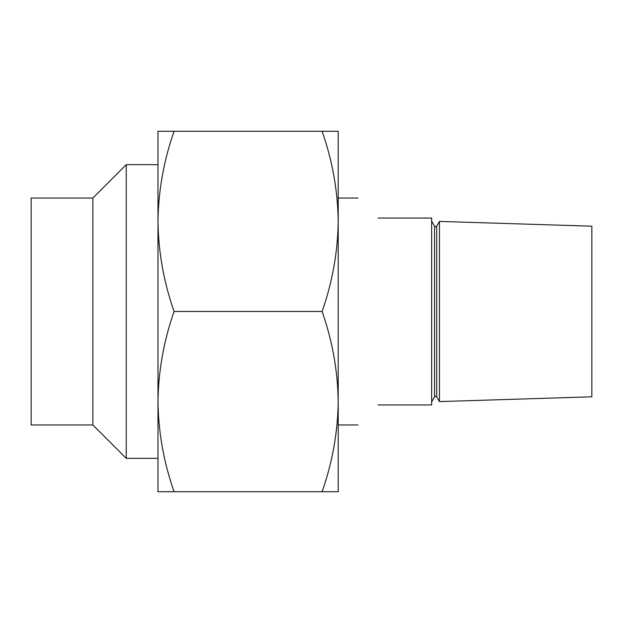 <?xml version="1.0" encoding="UTF-8"?>
<svg xmlns="http://www.w3.org/2000/svg" width="623" height="623" viewBox="0 0 623 623"><rect width="100%" height="100%" fill="white"/><g stroke="black" fill="none" stroke-linecap="round" stroke-linejoin="round"><path stroke-width="0.93" d="M338.203 221.375L338.203 491.726L322.107 491.726C332.417 462.305 337.783 432.269 338.203 401.609C337.767 370.887 332.402 340.851 322.107 311.5C332.417 282.079 337.783 252.042 338.203 221.391C337.767 190.661 332.402 160.625 322.107 131.274L338.203 131.274L338.203 221.391M174.074 311.5C163.771 282.149 158.406 252.113 157.977 221.391C158.398 190.731 163.763 160.695 174.074 131.274L157.977 131.274L157.977 401.609C158.406 432.339 163.771 462.375 174.074 491.726L157.977 491.726L157.977 401.609C158.398 370.958 163.763 340.921 174.074 311.5L322.107 311.5M174.074 491.726L322.107 491.726M174.074 131.274L322.107 131.274M92.866 424.972L92.866 198.028L31.15 198.028L31.15 424.972L92.866 424.972L126.243 458.349L157.977 458.349M92.866 198.028L126.243 164.651L126.243 458.349M439.464 401.594L439.464 221.406L591.85 226.196L591.85 396.804L439.464 401.594L436.7 396.804L435.625 396.189L434.558 396.804L431.653 401.843M378.06 404.95C351.715 431.295 351.715 431.295 378.06 404.95L431.653 404.95L431.653 218.05L378.06 218.05C351.715 191.705 351.715 191.705 378.06 218.05M434.558 396.804L434.558 226.196L435.625 226.811L436.7 226.196L436.7 396.804M126.243 164.651L157.977 164.651M338.203 424.972L358.038 424.972M338.203 198.028L358.038 198.028M436.7 226.196L439.464 221.406M434.558 226.196L431.653 221.157"/></g></svg>
